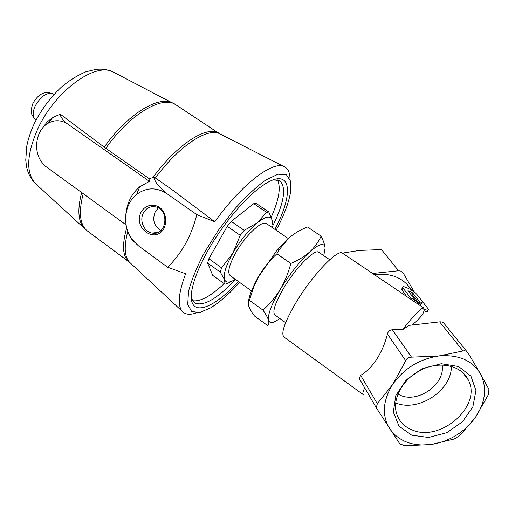 <?xml version="1.0" encoding="UTF-8"?>
<svg xmlns="http://www.w3.org/2000/svg" width="515" height="515" viewBox="0 0 515 515"><rect width="100%" height="100%" fill="white"/><g stroke="black" fill="none" stroke-linecap="round" stroke-linejoin="round"><path stroke-width="0.77" d="M397.87 394.078L400.586 395.378C418.444 403.432 445.655 383.636 442.089 364.974M411.71 435.188L399.074 426.195L393.338 412.077L395.823 395.552L406.226 379.941L422.5 368.528L441.265 363.725L458.595 366.5L470.948 376.162L475.969 390.602L472.86 406.882L462.406 421.849L446.685 432.716L428.667 437.473L411.71 435.188M475.377 417.491C485.671 402.022 487.293 387.344 480.244 373.459C471.894 360.165 458.093 354.333 438.838 355.974C419.384 358.981 403.998 368.47 392.681 384.435C382.677 400.779 381.712 415.605 389.778 428.918C398.913 441.381 412.663 446.582 431.036 444.529C449.428 441.49 464.202 432.478 475.377 417.491L488.272 394.857L488.96 389.488L480.244 373.459L468.174 353.161C466.854 351.166 465.135 350.425 463.011 350.947L438.838 355.974L411.511 357.159C408.859 357.21 406.934 358.401 405.723 360.732L392.681 384.435L377.289 403.728L376.291 407.803L399.814 443.846L404.951 445.758L431.036 444.529L454.172 439.018L459.657 435.671L475.377 417.491M412.515 300.425L402.666 287.563L401.488 289.398L406.638 296.453M427.933 310.159L427.296 311.131C427.669 312.006 426.562 311.858 423.967 310.693C423.665 313.983 419.603 318.779 411.762 325.068M411.633 290.273C403.792 277.952 391.342 272.731 374.296 274.611M342.739 253.309L423.703 307.976L423.967 310.693M423.703 307.976C421.379 307.487 414.305 314.742 402.466 329.748L409.354 325.345L439.63 321.869L463.011 350.947M364.665 387.763C362.843 391.87 362.354 394.142 363.21 394.587M361.536 382.368L359.277 378.448L360.667 375.345C366.545 371.914 371.894 366.538 376.716 359.206C381.499 351.797 385.072 343.402 387.454 334.029C388.059 331.435 389.694 330.018 392.346 329.767L402.466 329.748M342.527 253.161C337.737 248.674 312.644 274.753 296.228 302.202C284.595 322.068 280.546 333.707 284.087 337.125L363.049 394.471M262.953 310.101C269.628 304.198 275.403 297.31 280.263 289.449C284.917 281.435 288.432 272.77 290.814 263.442C298.211 260.365 304.52 256.522 309.747 251.919C314.755 247.181 318.534 241.915 321.083 236.14L307.526 226.999C300.541 229.729 294.38 233.321 289.057 237.769L279.13 249.743L276.896 253.786C270.105 259.966 264.337 266.976 259.592 274.817L253.683 287.067L249.421 300.342C248.14 301.494 247.908 303.38 248.719 306C249.724 308.762 251.655 312.109 254.513 316.036L267.349 325.364C268.772 324.527 269.178 322.866 268.572 320.375C267.768 317.736 265.888 314.311 262.953 310.101L249.421 300.342M289.057 237.769L277.006 250.226L258.002 277.579C252.247 287.962 249.06 296.093 248.43 301.964M271.772 227.237L272.235 220.523L268.849 212.032L256.167 203.425L253.747 203.65L231.274 221.379L227.263 226.291L208.865 258.742L207.629 263.056L212.727 275.396L224.939 284.216L227.488 283.507L232.774 280.772M207.629 263.056L220.285 272.145L224.611 279.703C226.111 283.031 229.671 282.902 235.297 279.31M208.865 258.742L221.585 267.858L220.285 272.145M253.747 203.65L266.493 212.315L257.545 222.615C248.681 230.121 240.46 240.293 232.877 253.116C225.847 265.759 223.092 274.624 224.611 279.703L224.939 284.216M268.849 212.032L266.493 212.315M227.263 226.291L240.235 235.329L232.877 253.116L221.585 267.858M272.287 224.353L272.235 220.523C270.916 215.334 266.023 216.03 257.545 222.615L244.245 230.379L240.235 235.329M274.83 229.323C294.541 192.604 291.593 165.824 263.268 185.194C246.421 196.273 222.828 223.961 207.835 250.773C199.968 264.839 194.863 276.986 192.52 287.216C185.155 318.856 211.021 311.936 238.303 281.467M239.604 282.4C229.188 293.943 219.48 302.459 210.474 307.957L199.505 312.573L191.619 311.485L187.73 304.365L188.516 291.439C191.451 280.166 196.769 267.188 204.461 252.505L218.334 230.289L234.351 209.386C245.539 196.846 256.019 187.054 265.792 180.012L278.023 174.199L286.469 174.785L290.627 181.267L290.466 192.713C288.574 203.303 283.804 215.804 276.149 230.231M191.31 297.091L192.629 300.689L194.863 303.032C203.663 306.605 217.221 298.758 235.535 279.484M272.023 227.405C284.209 202.891 286.765 187.338 279.697 180.746L273.459 179.812M192.642 300.702C200.226 301.925 210.744 296.247 224.186 283.675M271.244 217.195C279.149 199.337 281.171 186.881 277.308 179.832M231.274 221.379L244.245 230.379M266.68 223.748L266.48 223.613C262.084 219.969 245.533 235.349 235.889 252.492C229.001 265.077 227.134 272.828 230.302 275.731L251.5 290.93M196.389 312.869C190.376 315.026 185.825 314.684 182.735 311.845C177.276 306.238 178.242 293.544 185.632 273.755L167.671 267.24C181.769 253.329 191.483 235.793 196.814 214.626L214.807 221.791C241.059 184.891 272.261 160.983 283.623 166.397C287.866 168.096 289.997 172.37 290.022 179.207M48.255 123.182L52.633 117.607L60.223 114.143C60.203 116.087 61.806 118.688 65.025 121.952L64.529 122.287C58.961 119.956 53.541 120.253 48.255 123.182C35.883 129.793 32.664 151.114 42.146 162.669L43.762 164.562L43.556 164.845L126.059 224.855M125.808 214.948C126.799 203.258 131.422 193.885 139.687 186.836L149.434 181.351L64.645 121.92M176.362 105.099L175.776 104.712C162.592 95.063 129.664 114.156 105.8 148.314L149.286 178.744M105.8 148.314L60.223 114.143M52.633 117.6L47.335 121.817L43.041 127.083M42.146 162.669L40.981 161.034M149.434 181.351L148.983 178.879L154.075 177.096C154.223 181.1 158.401 186.552 166.603 193.447C156.167 187.054 146.17 187.389 136.604 194.458C124.218 204.062 121.971 225.634 131.801 238.973L138.387 245.784L132.168 239.855C129.774 236.54 128.261 233.585 127.643 230.99M154.075 177.096L171.431 189.205L214.807 221.791M167.671 267.24L138.387 245.784M196.814 214.626L166.603 193.447M141.232 211.884C132.516 227.804 155.318 244.425 164.073 228.254C166.847 221.559 166.113 215.27 161.877 209.38C155.652 202.91 145.681 204.185 141.232 211.884M158.363 207.97L155.26 211.704C152.099 219.731 153.953 226.027 160.822 230.585M143.473 212.772C139.037 220.433 144.052 232.098 152.24 233.089C166.886 236.16 169.963 208.981 155.15 206.805C150.129 206.122 146.234 208.112 143.473 212.772M321.083 236.14C323.491 240.853 324.83 244.825 325.107 248.063C324.469 242.256 319.345 243.544 309.747 251.919C299.588 261.446 289.758 273.954 280.263 289.449C271.399 304.642 267.504 314.948 268.572 320.375C269.796 323.832 273.529 323.195 279.774 318.463M290.814 263.442L276.896 253.786M318.901 252.344L318.714 252.215C314.652 248.629 295.629 267.871 283.553 288.355C274.926 303.303 272.081 312.199 275.016 315.038L285.619 322.667M323.774 255.665L325.107 248.063M467.202 351.957L444.567 324.038C443.531 322.403 441.889 321.682 439.63 321.869M414.44 292.256L403.065 272.815L401.204 271.16L398.539 270.761L372.596 273.465M398.539 270.761L381.512 249.588L359.502 250.432L342.43 253.11M414.594 300.174L414.968 299.608L407.964 290.743L412.618 292.823L411.788 294.104L409.863 293.144M411.788 294.104L418.843 303L419.686 301.7L422.281 302.852L420.665 304.861L412.354 298.449L414.968 299.608M412.618 292.823L419.686 301.7M402.666 287.563C401.468 284.319 414.079 290.672 417.247 294.895L428.512 309.27C428.705 310.513 427.225 310.468 424.064 309.142M421.103 304.32L418.843 303M412.341 430.012C404.294 426.819 399.035 421.315 396.563 413.487C391.921 398.314 403.38 378.055 421.978 369.467C440.499 360.706 461.672 365.721 468.328 379.954C482.388 405.749 440.602 442.52 412.341 430.012M451.346 366.3C451.99 390.434 417.987 412.637 395.668 402.91M35.213 105.942C32.484 112.161 32.477 116.628 35.194 119.332C32.516 116.203 31.254 113.905 31.409 112.444C30.849 111.189 31.351 108.169 32.915 103.393C36.076 97.689 39.842 94.2 44.2 92.919C45.088 92.037 47.959 92.301 52.813 93.717C46.678 92.23 40.807 96.305 35.213 105.942M53.251 93.975L53.998 94.406M114.935 72.918L112.856 71.836C95.23 62.206 55.472 90.724 38.104 128.164C26.452 154.526 25.653 173.079 35.715 183.804L35.908 183.977M83.198 193.679C78.248 213.036 79.902 225.66 88.168 231.55L128.853 261.762M126.677 227.797C121.656 245.822 122.654 257.352 129.683 262.386M219.995 133.906L219.139 133.321C207.706 124.933 177.224 143.949 153.039 177.385M81.647 192.552C77.083 210.255 78.19 222.383 84.949 228.943L87.286 230.9M173.851 103.573L172.132 102.704C158.015 95.629 126.845 114.832 104.217 147.168M127.778 231.428C123.774 246.833 124.469 257.21 129.87 262.573L130.153 262.843M221.141 134.492L219.184 133.494C206.914 127.707 178.312 146.588 155.376 178.003M392.346 329.767L411.511 357.159M387.454 334.029L405.723 360.732M360.667 375.345L377.289 403.728M402.06 290.576L403.297 288.658M277.006 250.226L279.13 249.736M194.174 302.517L194.863 303.032M266.48 223.613L288.226 238.497M35.194 119.332L36.044 120.04M43.575 126.284L43.897 126.555M84.949 228.943L35.715 183.804C30.984 179.284 27.913 173.471 26.503 166.351L25.75 160.126L26.748 146.234C28.222 138.831 30.726 131.306 34.248 123.652C41.116 109.914 50.161 97.728 61.394 87.093C69.396 80.404 77.559 75.306 85.883 71.804L95.887 69.409C102.047 68.72 107.706 69.525 112.856 71.836L175.776 104.712L219.184 133.494L283.63 166.39M131.801 238.973L132.168 239.855M136.604 194.458L139.687 186.836M182.619 311.73L129.812 262.521M158.137 232.304L152.24 233.089M318.714 252.215L329.722 259.715M359.264 378.448L376.291 407.803M468.328 379.954L462.174 371.985"/></g></svg>
